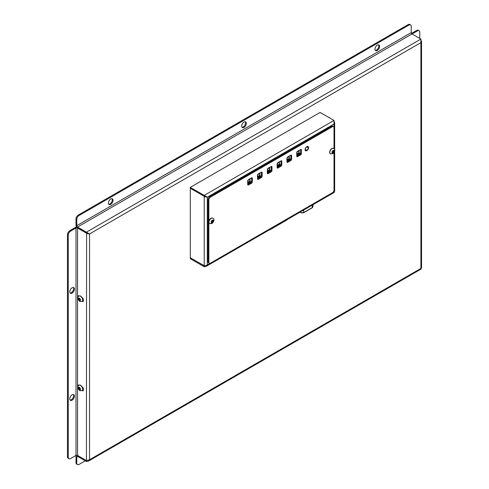 <?xml version="1.0" encoding="UTF-8"?>
<svg xmlns="http://www.w3.org/2000/svg" width="489" height="489" viewBox="0 0 489 489"><rect width="100%" height="100%" fill="white"/><g stroke="black" fill="none" stroke-linecap="round" stroke-linejoin="round"><path stroke-width="0.73" d="M76.357 226.59A2.188 1.259 120 0 0 76.095 227.263M77.934 386.518L77.934 385.521A1.094 0.63 60 0 1 78.161 385.02A1.094 0.63 60 0 1 78.705 385.075L78.705 385.424M82.727 389.898L83.344 390.253A1.094 0.63 60 0 1 83.118 390.754A1.094 0.63 60 0 1 82.568 390.699L82.28 390.528M82.28 387.141L82.568 387.306A1.094 0.63 60 0 1 83.344 388.645L83.344 390.253L82.568 390.699M77.934 385.521L78.992 385.24A3.111 1.797 60 0 1 79.084 385.191A3.111 1.797 60 0 1 81.48 386.023A3.111 1.797 60 0 1 82.843 389.158A3.111 1.797 60 0 1 82.195 390.583A3.111 1.797 60 0 1 82.103 390.632M82.28 297.923L82.568 298.094A1.094 0.63 60 0 1 83.344 299.433L83.344 301.041A1.094 0.63 60 0 1 83.118 301.536A1.094 0.63 60 0 1 82.568 301.481L82.28 301.316M77.934 297.3L77.934 296.31A1.094 0.63 60 0 1 78.161 295.808A1.094 0.63 60 0 1 78.705 295.863L78.992 296.028A3.111 1.797 60 0 1 79.084 295.979A3.111 1.797 60 0 1 81.48 296.811A3.111 1.797 60 0 1 82.843 299.946A3.111 1.797 60 0 1 82.195 301.371A3.111 1.797 60 0 1 82.103 301.413M77.934 296.31L78.705 295.863L78.705 296.212M82.727 300.68L83.344 301.041L82.568 301.481M375.301 50.318A3.276 1.895 120 0 0 378.15 48.283A3.276 1.895 120 0 0 378.486 44.805M374.965 49.126A3.276 1.895 -60 0 1 376.396 45.825A3.276 1.895 -60 0 1 378.92 44.945A3.276 1.895 -60 0 1 378.92 48.729A3.276 1.895 -60 0 1 375.644 50.624A3.276 1.895 -60 0 1 374.965 49.126M70.123 292.978A3.276 1.895 120 0 0 72.965 290.943A3.276 1.895 120 0 0 73.307 287.465M69.78 291.78A3.276 1.895 -60 0 1 71.217 288.486A3.276 1.895 -60 0 1 73.741 287.605A3.276 1.895 -60 0 1 73.741 291.389A3.276 1.895 -60 0 1 70.465 293.284A3.276 1.895 -60 0 1 69.78 291.78M242.024 127.268A3.276 1.895 120 0 0 244.873 125.233A3.276 1.895 120 0 0 245.215 121.749M241.688 126.07A3.276 1.895 -60 0 1 243.119 122.77A3.276 1.895 -60 0 1 245.643 121.889A3.276 1.895 -60 0 1 245.643 125.679A3.276 1.895 -60 0 1 242.367 127.568A3.276 1.895 -60 0 1 241.688 126.07M70.123 400.033A3.276 1.895 120 0 0 72.965 397.997A3.276 1.895 120 0 0 73.307 394.519M69.78 398.841A3.276 1.895 -60 0 1 71.217 395.54A3.276 1.895 -60 0 1 73.741 394.66A3.276 1.895 -60 0 1 73.741 398.443A3.276 1.895 -60 0 1 70.465 400.338A3.276 1.895 -60 0 1 69.78 398.841M108.754 204.213A3.276 1.895 120 0 0 111.596 202.177A3.276 1.895 120 0 0 111.938 198.693M108.411 203.014A3.276 1.895 -60 0 1 109.842 199.714A3.276 1.895 -60 0 1 112.372 198.84A3.276 1.895 -60 0 1 112.372 202.623A3.276 1.895 -60 0 1 109.09 204.518A3.276 1.895 -60 0 1 108.411 203.014M86.742 460.607L86.431 461.53L77.549 456.402A1.094 0.63 -120 0 0 76.999 456.347A1.094 0.63 -120 0 0 76.773 456.848L76.773 463.052A3.276 1.895 -60 0 0 77.451 464.55A3.276 1.895 -60 0 0 79.096 464.385L85.233 460.84M419.776 38.417L419.776 32.219A3.276 1.895 -60 0 0 419.097 30.715L418.321 30.269A3.276 1.895 120 0 0 416.683 30.434L411.506 33.423M412.086 33.979L417.459 30.88A3.276 1.895 -60 0 1 419.097 30.715M86.547 460.577L77.549 455.51A2.188 1.259 -120 0 0 76.455 455.406A2.188 1.259 -120 0 0 76.003 456.402L76.003 462.606A3.276 1.895 120 0 0 76.681 464.104L77.451 464.55M67.464 456.781A3.276 1.895 120 0 0 68.142 458.285L68.918 458.731A3.276 1.895 -60 0 1 68.24 457.227L67.464 456.781L67.464 234.732L68.24 235.178L68.24 457.227M76.003 455.424L76.003 228.015A1.094 0.63 0 0 1 77.549 228.015L77.549 455.424A1.094 0.63 0 0 0 76.003 455.424L70.557 458.566A3.276 1.895 -60 0 1 68.918 458.731M76.003 228.015L70.557 231.163L69.78 230.716A3.276 1.895 120 0 0 67.464 234.732M68.24 235.178A3.276 1.895 -60 0 1 70.557 231.163M76.742 227.202A2.188 1.259 0 0 0 75.233 227.568L69.78 230.716M408.144 24.615L408.92 25.061A3.276 1.895 -60 0 1 410.558 24.896L409.788 24.45A3.276 1.895 120 0 0 408.144 24.615L78.319 215.038A3.276 1.895 120 0 0 76.003 219.048L76.003 225.252A2.188 1.259 -120 0 0 77.549 227.929L86.431 233.057L86.431 232.165L89.524 233.95L89.524 459.746L420.895 268.43L420.895 42.635L89.524 233.95L88.961 233.626M76.773 225.698L411.237 32.598A1.094 0.63 60 0 0 412.007 33.937L77.549 227.037A1.094 0.63 60 0 1 76.773 225.698L76.773 219.494A3.276 1.895 -60 0 1 79.096 215.484L78.319 215.038M408.92 25.061L79.096 215.484M411.237 32.598L411.237 26.394A3.276 1.895 -60 0 0 410.558 24.896M77.549 455.424L86.431 460.552L89.524 459.746L88.295 461.194L421.212 268.987L420.895 268.43L421.353 267.648M77.549 228.015L87.103 233.601L89.524 233.95M77.549 227.037L86.431 232.165L420.895 39.065L420.895 42.635L421.536 41.339L420.895 40.049M86.431 461.53L88.295 461.194M87.097 233.601L88.753 233.504L86.431 233.057M412.007 33.937L420.895 39.065M88.717 233.497L87.818 233.204M86.602 233.051L86.431 460.552M80.135 388.553L80.135 389.586L79.365 389.654L78.588 388.694L78.588 387.661L79.365 387.594L80.135 388.553M79.365 389.654L80.135 389.207M79.462 387.673L79.395 388.229L78.588 388.694M79.395 388.229L80.165 389.189M80.135 299.341L80.135 300.368L79.365 300.442L78.588 299.476L78.588 298.449L79.365 298.382L80.135 299.341M79.365 300.442L80.135 299.995M79.462 298.461L79.395 299.017L78.588 299.476M79.395 299.017L80.165 299.977M251.566 181.59A1.094 0.63 -60 0 1 250.998 182.208L251.248 182.348M296.774 155.777L300.533 153.607M247.715 184.102L250.998 182.208M257.526 178.436L261.083 176.382M286.964 161.443L290.723 159.273M267.336 172.77L270.894 170.722M277.153 167.11L280.704 165.056M190.386 257.795L190.313 258.73L204.219 266.756L206.083 266.419L207.305 264.971L334.018 191.822L334.018 190.038A2.188 1.259 -60 0 1 332.471 192.709L210.398 263.192A2.188 1.259 -60 0 1 209.304 263.296A2.188 1.259 -60 0 1 208.852 262.3L208.852 222.538M204.524 265.833L190.313 257.837M307.006 146.92A2.457 1.418 120 0 0 307.013 146.743A2.457 1.418 120 0 0 307 146.541M305.093 149.848A2.457 1.418 120 0 0 305.423 149.665M307.783 147.189A2.457 1.418 -60 0 1 307.764 147.519A2.457 1.418 120 0 0 307.783 147.189A2.457 1.418 120 0 0 307.599 146.394A2.457 1.418 -60 0 1 307.783 147.189M306.322 150.019A2.457 1.418 -60 0 1 305.264 150.441A2.457 1.418 120 0 0 306.322 150.019M204.885 196.822L206.535 196.725L204.219 196.278L204.219 195.386L207.305 197.171L207.305 264.971L204.885 265.851L204.219 265.778L204.219 196.37L204.885 196.822L207.305 197.171L206.743 196.847M204.219 196.278L190.313 188.253L190.313 187.36L320.106 112.421L334.018 120.447L334.018 124.017L207.305 197.171M206.499 196.725L205.6 196.425M204.384 196.272L190.313 188.338L190.313 257.746L204.219 265.778M334.018 120.447L204.219 195.386L190.313 187.36M206.083 266.419L334.335 192.373L334.018 191.822L334.47 191.034M204.219 266.756L204.329 265.802M334.018 121.431L334.653 122.727L334.018 124.017L334.018 148.784M300.478 153.191L300.637 149.53L297.55 151.315A1.094 0.63 120 0 0 296.774 152.654L296.774 156.223A1.094 0.63 120 0 0 297 156.724A1.094 0.63 120 0 0 297.55 156.669L296.774 156.223L299.867 154.438L300.637 154.885L297.55 156.669M300.637 154.885A1.094 0.63 120 0 0 301.413 153.546L300.637 153.1A1.094 0.63 -60 0 1 299.867 154.438M301.413 149.976A1.094 0.63 120 0 0 301.187 149.475A1.094 0.63 120 0 0 300.637 149.53L301.413 149.976L301.413 153.546M281.016 166.217A1.094 0.63 120 0 0 281.786 164.879L281.016 164.432L281.016 160.863L277.923 162.648A1.094 0.63 120 0 0 277.153 163.986L277.153 167.556A1.094 0.63 120 0 0 277.379 168.051A1.094 0.63 120 0 0 277.923 168.002L277.153 167.556L280.24 165.771L281.016 166.217L277.923 168.002M281.016 164.432A1.094 0.63 -60 0 1 280.24 165.771M281.786 161.309A1.094 0.63 120 0 0 281.56 160.808A1.094 0.63 120 0 0 281.016 160.863L281.786 161.309L281.786 164.879M261.389 177.544A1.094 0.63 120 0 0 262.165 176.205L261.389 175.759L261.389 172.189L258.302 173.974A1.094 0.63 120 0 0 257.526 175.313L257.526 178.882A1.094 0.63 120 0 0 257.752 179.384A1.094 0.63 120 0 0 258.302 179.329L257.526 178.882L260.619 177.097L261.389 177.544L258.302 179.329M261.389 175.759A1.094 0.63 -60 0 1 260.619 177.097M262.165 172.635A1.094 0.63 120 0 0 261.939 172.14A1.094 0.63 120 0 0 261.389 172.189L262.165 172.635L262.165 176.205M251.578 183.21A1.094 0.63 120 0 0 252.348 181.871L251.578 181.425L251.578 177.855L248.485 179.64A1.094 0.63 120 0 0 247.715 180.979L247.715 184.549A1.094 0.63 120 0 0 247.941 185.05A1.094 0.63 120 0 0 248.485 184.995L247.715 184.549L250.808 182.764L251.578 183.21L248.485 184.995M251.578 181.425A1.094 0.63 -60 0 1 250.808 182.764M252.348 178.302A1.094 0.63 120 0 0 252.122 177.8A1.094 0.63 120 0 0 251.578 177.855L252.348 178.302L252.348 181.871M271.199 171.877A1.094 0.63 120 0 0 271.976 170.539L271.199 170.099L271.199 166.529L268.113 168.314A1.094 0.63 120 0 0 267.336 169.652L267.336 173.216A1.094 0.63 120 0 0 267.562 173.717A1.094 0.63 120 0 0 268.113 173.662L267.336 173.216L270.429 171.431L271.199 171.877L268.113 173.662M271.199 170.099A1.094 0.63 -60 0 1 270.429 171.431M271.976 166.975A1.094 0.63 120 0 0 271.75 166.474A1.094 0.63 120 0 0 271.199 166.529L271.976 166.975L271.976 170.539M290.827 160.551A1.094 0.63 120 0 0 291.597 159.212L290.827 158.766L290.827 155.196L287.734 156.981A1.094 0.63 120 0 0 286.964 158.32L286.964 161.89A1.094 0.63 120 0 0 287.19 162.391A1.094 0.63 120 0 0 287.734 162.336L286.964 161.89L290.056 160.105L290.827 160.551L287.734 162.336M290.827 158.766A1.094 0.63 -60 0 1 290.056 160.105M291.597 155.643A1.094 0.63 120 0 0 291.371 155.141A1.094 0.63 120 0 0 290.827 155.196L291.597 155.643L291.597 159.212M308.559 147.635A2.457 1.418 -60 0 1 307.483 150.111A2.457 1.418 -60 0 1 305.588 150.771A2.457 1.418 -60 0 1 305.588 147.929A2.457 1.418 -60 0 1 308.046 146.511A2.457 1.418 -60 0 1 308.559 147.635M334.018 152.599L334.018 190.038M208.852 262.3L208.082 261.853A2.188 1.259 120 0 0 208.534 262.85L209.304 263.296M208.082 261.853L208.082 199.402L208.852 199.848A2.188 1.259 -60 0 1 210.398 197.171L332.471 126.694A2.188 1.259 -60 0 1 333.565 126.584A2.188 1.259 -60 0 1 334.018 127.586M210.398 197.171L209.622 196.725A2.188 1.259 120 0 0 208.082 199.402M209.622 196.725L331.695 126.248L332.471 126.694M333.565 126.584L332.789 126.138A2.188 1.259 120 0 0 331.695 126.248M208.852 221.59L208.852 199.848M297.385 154.976L298.174 154.524M298.932 154.084L299.72 153.632M269.243 229.958A0.874 0.507 0 0 0 269.916 229.812L287.41 219.445M296.774 154.438L299.091 153.1L299.091 150.423M286.964 160.105L289.28 158.766L289.28 156.089M279.372 164.194L279.066 164.377L279.243 164.017M277.153 165.771L279.47 164.432L279.47 161.755M267.336 171.431L269.659 170.099L269.659 167.421M259.751 175.527L259.439 175.704L259.622 175.343M257.526 177.097L259.842 175.759L259.842 173.082M247.715 182.764L250.032 181.425L250.032 178.748M247.715 183.479L251.578 181.248M257.526 177.813L261.389 175.582M267.336 172.146L271.199 169.915M277.153 166.48L281.016 164.255M286.964 160.82L290.827 158.589M297.318 155.465L296.774 155.154L300.637 152.923M209.549 223.559A3.111 1.797 -60 0 1 209.457 223.51A3.111 1.797 -60 0 1 208.815 222.085A3.111 1.797 -60 0 1 210.172 218.95A3.111 1.797 -60 0 1 212.574 218.118A3.111 1.797 -60 0 1 212.66 218.173M213.063 220.588L213.063 221.621L212.293 222.581L211.517 222.507L211.517 221.48L212.293 220.521L213.063 220.588M211.486 222.116L212.263 221.156L212.263 220.123M212.263 221.156L213.063 221.621M212.293 222.581L211.517 222.134M330.387 153.79A3.111 1.797 -60 0 1 330.295 153.748A3.111 1.797 -60 0 1 329.647 152.317A3.111 1.797 -60 0 1 331.01 149.188A3.111 1.797 -60 0 1 333.406 148.35A3.111 1.797 -60 0 1 333.492 148.405M333.901 150.826L333.901 151.853L333.125 152.812L332.355 152.745L332.355 151.718L333.125 150.753L333.901 150.826M332.324 152.354L333.095 151.388L333.095 150.361M333.095 151.388L333.901 151.853M333.125 152.812L332.355 152.366M77.549 456.402L76.773 456.848M76.773 463.052L76.003 462.606M76.003 219.048L76.773 219.494M416.683 30.434L417.459 30.88M78.906 385.289C77.048 386.347 77.305 388.119 79.689 390.607L82.024 390.687A3.111 1.797 -120 0 0 82.665 389.256A3.111 1.797 -120 0 0 81.308 386.127A3.111 1.797 -120 0 0 78.906 385.289L79.084 385.191M80.465 389.256A1.559 0.899 60 0 1 79.365 389.892A1.559 0.899 60 0 1 78.264 387.985A1.559 0.899 60 0 1 79.365 387.349A1.559 0.899 60 0 1 80.465 389.256M78.906 296.077C77.048 297.135 77.305 298.907 79.689 301.395L82.024 301.468A3.111 1.797 -120 0 0 82.665 300.044A3.111 1.797 -120 0 0 81.308 296.909A3.111 1.797 -120 0 0 78.906 296.077L79.084 295.979M80.465 300.044A1.559 0.899 60 0 1 79.365 300.68A1.559 0.899 60 0 1 78.264 298.773A1.559 0.899 60 0 1 79.365 298.137A1.559 0.899 60 0 1 80.465 300.044M311.884 207.807A0.544 0.318 -120 0 0 312.275 207.587L303.645 212.568A0.544 0.318 60 0 1 303.259 212.788M303.645 210.093L303.645 212.568A2.188 1.259 180 0 1 300.295 212.385A0.544 0.367 130.3 0 0 300.729 212.66M300.295 212.03L300.295 212.385L300.044 212.171M312.911 204.744L312.911 206.694A2.188 1.259 180 0 1 312.275 207.587L312.275 205.111M299.598 153.528L300.136 153.839L299.598 153.528M299.867 153.369L300.405 153.68M300.02 153.277L300.546 153.583M300.289 153.124L300.619 153.314M298.052 154.414L298.59 154.732L298.052 154.414M298.321 154.261L298.858 154.573M298.473 154.169L299.017 154.481M298.742 154.017L299.286 154.328M296.927 155.062L297.471 155.374M297.202 154.909L297.74 155.221M287.41 219.463A1.094 0.63 180 0 1 287.092 219.891L270.069 229.72A1.094 0.63 180 0 1 269.329 229.903M287.092 219.653L269.176 229.995M298.901 151.871A1.363 0.789 -60 0 1 297.935 153.546A1.363 0.789 -60 0 1 296.97 152.99A1.363 0.789 -60 0 1 297.935 151.315A1.363 0.789 -60 0 1 298.901 151.871M298.901 151.425A1.913 1.106 120 0 0 298.657 150.673M298.999 152.868L298.687 153.045L298.999 152.868M298.608 153.026L298.785 152.721M289.091 157.537A1.363 0.789 -60 0 1 288.125 159.212A1.363 0.789 -60 0 1 287.159 158.656A1.363 0.789 -60 0 1 288.125 156.981A1.363 0.789 -60 0 1 289.091 157.537M289.091 157.091A1.913 1.106 120 0 0 288.846 156.339M289.182 158.534L288.877 158.711L289.182 158.534M288.797 158.693L288.975 158.387M279.274 163.204A1.363 0.789 -60 0 1 278.308 164.879A1.363 0.789 -60 0 1 277.342 164.316A1.363 0.789 -60 0 1 278.308 162.648A1.363 0.789 -60 0 1 279.274 163.204M279.274 162.758A1.913 1.106 120 0 0 279.036 162.006M278.987 164.359L279.164 164.047M269.463 168.87A1.363 0.789 -60 0 1 268.498 170.539A1.363 0.789 -60 0 1 267.532 169.983A1.363 0.789 -60 0 1 268.498 168.314A1.363 0.789 -60 0 1 269.463 168.87M269.463 168.424A1.913 1.106 120 0 0 269.219 167.672M269.561 169.86L269.25 170.038L269.561 169.86M269.176 170.019L269.353 169.714M259.653 174.536A1.363 0.789 -60 0 1 258.687 176.205A1.363 0.789 -60 0 1 257.721 175.649A1.363 0.789 -60 0 1 258.687 173.974A1.363 0.789 -60 0 1 259.653 174.536M259.653 174.09A1.913 1.106 120 0 0 259.408 173.338M259.359 175.685L259.537 175.38M249.842 180.196A1.363 0.789 -60 0 1 248.877 181.871A1.363 0.789 -60 0 1 247.911 181.315A1.363 0.789 -60 0 1 248.877 179.64A1.363 0.789 -60 0 1 249.842 180.196M249.842 179.75A1.913 1.106 120 0 0 249.598 178.998M249.934 181.193L249.628 181.37L249.934 181.193M249.549 181.352L249.726 181.046M305.35 149.084A1.583 0.917 120 0 0 305.68 149.811A1.583 1.583 0 0 0 307.844 149.231A1.583 1.583 0 0 0 307.263 147.067A1.583 0.917 120 0 0 306.041 147.495A1.583 0.917 120 0 0 305.35 149.084M213.393 220.912A1.559 0.899 -60 0 1 212.293 222.819A1.559 0.899 -60 0 1 211.187 222.183A1.559 0.899 -60 0 1 212.293 220.276A1.559 0.899 -60 0 1 213.393 220.912M208.986 222.183A3.111 1.797 120 0 0 209.634 223.607L211.969 223.534C214.347 221.046 214.61 219.274 212.746 218.216A3.111 1.797 120 0 0 210.349 219.054A3.111 1.797 120 0 0 208.986 222.183M334.225 151.15A1.559 0.899 -60 0 1 333.125 153.057A1.559 0.899 -60 0 1 332.025 152.421A1.559 0.899 -60 0 1 333.125 150.514A1.559 0.899 -60 0 1 334.225 151.15M329.824 152.421A3.111 1.797 120 0 0 330.466 153.846L332.801 153.772C335.185 151.278 335.442 149.506 333.584 148.454A3.111 1.797 120 0 0 331.181 149.286A3.111 1.797 120 0 0 329.824 152.421M421.536 267.941L421.536 41.339M334.653 191.327L334.653 150.936M334.653 150.105L334.653 122.727M312.911 206.694L312.159 207.831L303.528 212.819L300.393 212.623L299.934 212.238M299.561 153.546L300.105 153.858L299.561 153.546M298.015 154.432L298.559 154.75L298.021 154.432M298.779 153.998L299.317 154.31M297.233 154.891L297.77 155.202M296.591 153.864C298.736 153.632 299.372 152.525 298.504 150.551M286.78 159.53C288.926 159.298 289.561 158.191 288.693 156.217M276.97 165.196C279.115 164.964 279.751 163.858 278.877 161.883M267.153 170.857C269.298 170.624 269.94 169.524 269.066 167.55M257.342 176.523C259.488 176.291 260.124 175.19 259.256 173.21M247.532 182.189C249.677 181.957 250.313 180.851 249.445 178.876M305.087 149.469L305.68 149.811M306.67 146.724L307.263 147.067"/></g></svg>
